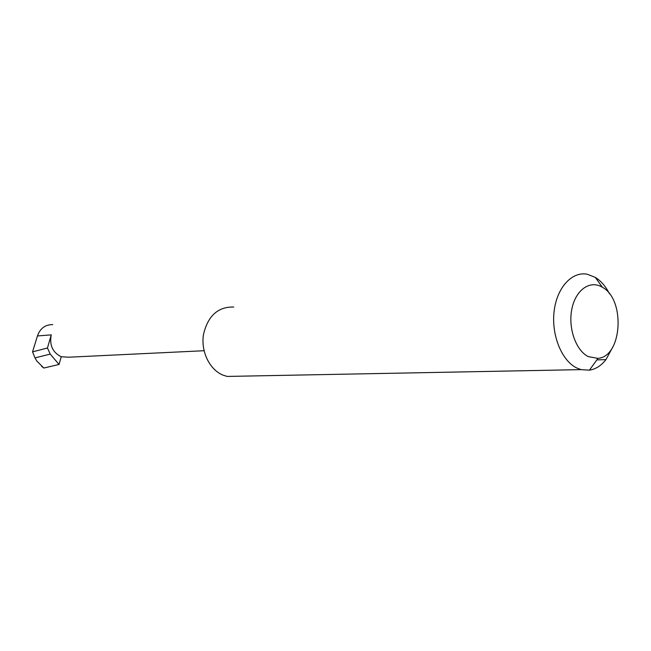 <?xml version="1.0" encoding="UTF-8"?>
<svg xmlns="http://www.w3.org/2000/svg" width="651" height="651" viewBox="0 0 651 651"><rect width="100%" height="100%" fill="white"/><g stroke="black" fill="none" stroke-linecap="round" stroke-linejoin="round"><path stroke-width="0.98" d="M61.251 356.74C52.633 352.451 49.297 345.16 51.25 334.858L47.458 348.008L50.233 354.095L59.054 364.462L61.251 356.74L68.721 357.212L77.168 356.805M52.764 324.637C45.293 324.54 40.183 328.307 37.441 335.949L32.55 351.857L35.008 357.904L50.233 354.095M588.333 356.634C575.899 350.572 567.981 328.104 571.822 309.192C575.484 290.183 589.692 279.963 601.76 286.912L602.378 287.262C625.619 299.517 622.218 356.707 597.927 358.367L588.333 356.634M609.491 293.813C605.723 286.391 600.987 280.906 595.291 277.375L587.226 274.226C571.887 271.198 556.751 287.718 554.099 311.479C551.283 335.184 561.723 360.768 576.802 367.994L581.123 369.63L589.424 370.159C595.722 369.182 601.223 365.675 605.943 359.637L596.837 359.881M233.758 307.036C218.004 306.645 207.905 315.808 203.462 334.533C200.711 351.678 209.793 370.061 223.35 375.261L227.248 376.433L237.818 376.229M47.458 348.008L32.55 351.857M35.008 357.904L36.765 360.963L43.829 368.035L41.583 366.293M59.054 364.462L43.829 368.035M605.943 359.637L613.405 345.925M51.25 334.858L37.441 335.949M581.123 369.63L227.248 376.433M602.378 287.262L595.291 277.375M597.927 358.367L589.424 370.159M68.721 357.212L204.048 350.726"/></g></svg>
